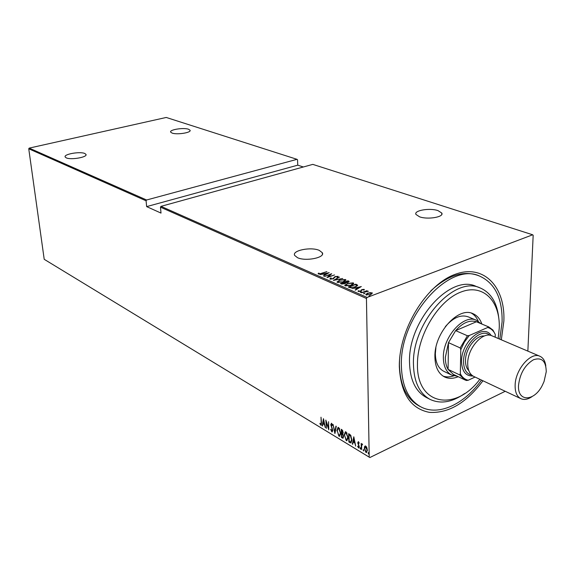 <?xml version="1.0" encoding="UTF-8"?>
<svg xmlns="http://www.w3.org/2000/svg" width="575" height="575" viewBox="0 0 575 575"><rect width="100%" height="100%" fill="white"/><g stroke="black" fill="none" stroke-linecap="round" stroke-linejoin="round"><path stroke-width="0.86" d="M482.935 380.765C466.462 402.867 448.665 413.411 429.532 412.383C410.794 408.839 400.725 393.588 399.33 366.62C398.784 329.748 425.946 285.035 454.724 274.491C483.503 263.379 505.411 286.544 503.865 321.087L501.321 339.811M399.517 360.511L399.424 364.758C400.02 385.178 406.496 398.863 418.859 405.821L420.785 406.834C438.473 416.451 464.327 404.261 481.462 380.075M319.305 250.398L322.338 252.748C325.393 257.658 305.684 261.639 297.512 257.693L294.644 255.408C291.777 250.463 311.053 246.603 319.305 250.398M84.82 153.503L85.97 154.402C87.788 157.183 70.869 160.173 66.24 157.852L65.155 156.982C63.458 154.172 80.112 151.254 84.82 153.503M188.528 129.246L190.045 130.23C191.676 132.631 177.028 134.981 172.112 133.084L170.667 132.121C169.129 129.698 183.554 127.398 188.528 129.246M438.021 210.63L441.772 213.045C444.353 217.012 427.728 219.866 419.556 216.811L415.969 214.453C413.518 210.464 429.791 207.683 438.021 210.63M369.222 295.751L370.314 295.737L368.934 296.154L369.222 295.751L369.229 296.204M363.889 293.408L364.974 293.401L363.601 293.811L363.889 293.408L363.896 293.854M360.633 291.978L361.711 291.963L360.338 292.373L360.633 291.978L360.64 292.423M361.272 286.53L355.458 290.145L355.084 289.98L356.982 288.83L355.293 288.089L351.914 288.585L361.28 286.616M347.142 283.453L353.179 282.864L353.69 283.267L351.268 285.229L345.216 285.804L344.734 285.416L347.149 283.734M339.408 280.082L345.402 279.5L345.891 279.888L343.462 281.822L337.453 282.39L336.993 282.009L339.415 280.348M329.978 279.098L330.496 278.005L331.2 278.012L330.762 278.825L332.788 278.688L335.268 276.503L338.15 276.446L337.654 277.15L336.878 277.186L337.13 276.525L335.635 276.632L333.112 278.839L329.978 279.098M329.159 272.615L323.322 276.014L324.875 274.778L323.301 274.088L320.009 274.562L329.159 272.694M321.576 273.254L326.895 271.637L321.82 273.42L318.306 273.966L318.277 273.269L319.053 273.147L319.103 273.707L321.583 273.499M324.458 276.518L331.674 273.707L328.26 276.913L334.535 274.943L326.981 277.624L330.395 274.419L324.458 276.518M333.399 280.449L339.315 277.013L334.909 279.939L342.722 278.494L333.399 280.449M340.414 283.533L348.012 280.78L349.205 281.427L348.076 282.303L346.028 282.699L344.856 283.748L341.457 283.993L340.414 283.533M349.449 287.507L348.22 286.961L355.839 284.172L357.628 285.171L355.206 287.026L349.449 287.507M364.205 289.369L364.205 290.008L363.479 290.08L363.508 289.62L361.927 289.944L360.827 291.266L358.06 291.273L358.973 290.734L358.994 291.223L360.446 291.123L361.955 289.57L364.205 289.369L364.262 289.929M361.409 292.761L367.008 290.67L366.541 291.13L368.402 291.259L361.409 292.761M369.883 292.589L372.384 293.077L370.674 294.551L365.765 294.616L367.468 293.149L369.883 292.862M367.102 297.433L532.687 234.787L312.786 164.378L160.993 206.353L367.102 297.433L366.447 298.497L160.461 207.173L160.993 206.353M505.224 391.287L369.847 457.542L44.21 259.311L28.75 148.781L29.203 148.106L166.24 117.458L297.023 159.333L146.603 199.992L146.079 200.797L28.75 148.781M29.203 148.106L146.603 199.992M303.341 166.987L297.757 165.169L297.534 159.8L297.023 159.333M532.687 234.787L533.169 235.326L527.857 351.124M297.757 165.169L146.654 206.612L146.079 200.797M44.21 259.311L369.215 457.132L366.447 298.497M146.654 206.612L161.014 213.088L160.461 207.173M364.687 446.401L365.772 446.056L366.9 447.731L367.346 450.153L366.419 452.532L365.894 452.388L364.327 448.335L364.687 446.401L365.312 445.92M361.308 449.506L361.186 443.411L361.531 444.511L362.027 443.893L362.602 444.36L361.625 445.611L361.632 449.348M358.441 441.665L359.21 442.98L358.987 443.361L358.318 442.369L358.067 442.987L359.289 446.653L358.778 447.982L357.657 446.588L357.873 446.164L358.649 447.199L358.958 446.488L357.736 442.815L358.441 441.665M350.031 442.678L348.874 441.974L348.658 433.708L349.42 434.161L350.621 435.174L351.85 439.81L350.887 442.944L348.874 441.974M341.507 437.51L341.27 429.295L341.967 429.712L343.167 432.436L342.801 433.938L343.591 436.482L342.937 438.229L341.507 437.51L341.902 436.928M334.88 433.5L333.054 424.393L334.866 431.947L335.929 426.111L336.274 426.319L334.973 433.449M326.42 428.375L325.831 420.081L328.44 427.915L328.533 421.698L328.807 429.82L326.197 422L326.42 428.375M321.202 422.575L321.001 417.198L321.504 422.841L321.066 425.241L319.901 423.725L320.067 423.214L320.922 424.386L321.49 422.445M323.445 418.658L325.342 427.721L324.429 424.63L322.942 423.732L322.546 426.025L322.208 425.823L323.445 418.658M331.832 431.854L330.697 429.424L330.984 429.202L331.811 431.027L332.472 430.071L330.769 424.688L331.567 423.301L332.544 425.241L332.271 425.565L331.373 424.062L331.078 424.846L332.781 430.272L332.163 431.94L331.595 430.819M336.878 430.732L338.057 427.369L338.618 427.505L340.673 432.975L339.502 436.296L338.905 436.137L337.187 430.589M344.181 435.124L345.388 431.746L345.97 431.89L348.04 437.41L346.84 440.745L346.229 440.579L344.504 434.98M353.79 436.77L355.702 446.114L354.761 442.923L353.172 441.959L352.712 444.295L352.36 444.087L353.79 436.77M360.051 448.169L360.374 447.673L360.511 449.089L360.051 448.169L360.475 447.774M363.127 450.024L363.443 449.528L363.58 450.951L363.127 450.024L363.551 449.628M368.144 453.064L368.467 452.568L368.604 453.991L368.144 453.064L368.568 452.662M369.215 457.132L369.847 457.542M499.826 339.171L502.097 321.856C502.478 298.317 494.946 283.044 479.507 276.043L477.473 275.281C462.933 270.379 447.357 275.59 430.761 290.928M321.332 425.04L320.785 425.162M321.195 424.982L320.562 424.12M324.667 424.343L322.942 423.732L323.071 423.006M322.611 425.644L322.208 425.823M324.508 423.588L323.682 419.484M323.811 420.124L323.064 422.999L324.243 423.71M326.312 421.949L326.291 421.324M328.763 428.411L328.584 427.857M332.328 430.891L332.781 430.603M331.178 424.228L331.416 423.236M332.156 424.106L331.552 424.113L331.962 423.926M335.139 432.551L335.002 431.89M336.274 426.312L334.866 431.947M337.324 429.36L338.064 427.362M339.897 436.109L338.905 436.137M339.315 435.951L338.308 434.765M339.732 435.268L340.637 434.111M339.703 428.828L339.07 428.174L338.229 428.217M340.357 432.781L338.661 428.361L338.186 428.238L337.187 430.919L338.862 435.297L339.394 435.426L340.659 432.644M339.07 428.174L338.661 428.361M341.816 433.766L341.794 433.033M341.715 430.287L341.694 429.554M343.253 438.042L342.492 438.107M342.901 437.913L341.917 437.316M343.002 434.24L341.715 433.816L341.802 436.863L342.844 437.352L343.275 436.288L342.599 434.441L341.715 433.816M343.11 437.151L343.591 436.799M342.808 430.682L341.615 430.33L341.687 432.968L342.448 433.291L342.844 432.263L341.615 430.33M342.7 433.09L343.16 432.788M342.463 430.402L342.053 430.596M343.009 434.254L342.599 434.441M344.633 433.802L345.395 431.746M346.84 440.745L346.229 440.579M346.639 440.385L345.618 439.163M347.084 439.702L348.012 438.495M347.084 433.248L346.423 432.558L345.553 432.616L344.504 435.318L346.193 439.724L346.739 439.861L347.717 437.216L346.006 432.752L345.525 432.63L345.934 432.436M346.423 432.558L346.006 432.752M349.284 441.78L349.277 441.384M349.104 434.707L349.09 433.967M351.232 442.75L350.448 442.484M351.059 435.922L349.42 434.563L349.011 434.757L349.176 441.327L349.607 441.586L350.685 442.031L351.526 439.609L350.448 435.843L349.011 434.757M351.102 441.837L351.828 440.874M350.858 435.649L350.448 435.843M355.019 442.628L353.172 441.959M352.791 443.9L352.36 444.087M352.77 443.886L354.013 437.546M354.574 441.967L353.869 438.402L353.316 441.212L354.861 441.837M359.066 447.774L358.491 447.903M358.901 447.702L358.362 447.07M358.886 446.962L359.289 446.797M358.771 444.784L358.397 444.957M358.103 442.642L357.736 442.815M358.153 442.513L358.333 441.607M360.705 448.759L360.467 447.968M361.646 445.467L361.625 444.468M362.149 443.9L361.531 444.511M363.781 450.62L363.537 449.823M366.785 452.331L365.894 452.388M366.311 452.187L365.563 451.361M364.758 447.544L365.096 446.207M366.57 451.612L367.332 450.714M366.519 446.883L365.556 446.624M367.008 449.952L365.391 446.71L364.658 448.543L365.88 451.634L366.297 451.742L367.332 449.801M366.203 446.61L365.786 446.811M368.805 453.668L368.561 452.863M318.205 273.908L318.277 273.269M318.298 273.779L318.974 273.678M318.981 273.973L318.967 273.556M318.988 274.074L318.981 273.599M319.118 274.081L319.103 273.707M323.747 274.289L324.25 274.182M325.493 274.785L327.75 273.147L324.235 273.894L324.257 274.404L325.328 274.879M324.235 273.894L325.479 274.433M330.402 274.678L330.905 274.505M327.764 277.351L330.395 274.419M329.863 279.04L330.496 278.005M330.632 279.098L330.618 278.702M330.776 279.242L330.762 278.825M333.414 278.724L333.399 278.365M333.701 278.58L334.334 276.999M334.348 277.524L334.837 277.207M337.281 276.668L337.956 276.791L337.942 276.266M337.288 277.164L337.273 276.762M339.322 277.373L339.315 277.013M344.763 279.845L345.417 280.025L345.402 279.5M345.417 280.025L345.855 280.327M337.043 282.095L337.963 281.261M337.841 282.03L338.143 282.577M344.928 281.161L345.036 280.42M343.131 281.671L345.022 280.097L344.641 279.788L339.746 280.226L337.834 281.786L343.138 281.937M338.237 282.591L338.222 282.102M341.076 283.827L341.536 283.655M344.691 282.512L345.151 282.347M347.897 281.348L348.012 280.78M348.019 281.304L348.759 281.628L348.745 281.103M345.302 283.561L345.28 283.08M341.528 283.396L342.06 284.151L342.032 283.619L344.518 283.597L345.273 282.907L344.59 282.469L341.528 283.396L342.032 283.619M348.378 282.188L348.357 281.764M347.731 282.418L348.357 281.642L347.573 281.211L345.144 282.088L345.158 282.613L346.064 282.922M345.381 282.713L345.374 282.188L347.724 282.16M352.54 283.216L353.194 283.396L353.179 282.864M353.194 283.396L353.654 283.719M344.784 285.495L345.726 284.639M345.589 285.423L345.906 285.991M352.712 284.575L352.82 283.82M350.93 285.078L352.813 283.482L352.425 283.159L347.487 283.604L345.582 285.186L350.937 285.344M345.999 286.005L345.985 285.509M348.881 287.256L349.348 287.083M355.724 284.747L355.839 284.172M355.846 284.704L356.651 285.049L356.644 284.517M356.651 285.049L357.585 285.617M356.673 286.372L356.752 285.682M354.868 287.148L356.744 285.408L355.4 284.603L349.348 286.824L349.356 287.356L350.383 287.787M351.16 287.845L351.152 287.464L354.868 286.875M349.348 286.824L351.152 287.464M356.989 289.218L356.982 288.83M355.731 288.283L356.263 288.161M357.6 288.851L359.849 287.09L356.256 287.881L356.27 288.413L357.463 288.93M359.864 287.478L359.849 287.09M356.256 287.881L357.592 288.463M358.175 291.403L358.211 290.821M358.225 291.353L358.85 291.281M359.001 291.604L358.994 291.223M360.884 291.245L360.877 290.878M360.992 291.202L360.992 290.461M360.999 291L361.229 289.951M361.244 290.483L361.804 290.167M363.637 289.8L364.212 289.901M371.515 293.149L371.996 293.286L371.982 292.754M365.844 294.723L366.584 294.098M366.555 294.716L366.656 295.083M371.551 294.156L371.601 293.487M370.314 294.393L371.601 293.257L371.299 293.013L367.82 293.308L366.548 294.414L370.314 294.673M366.872 295.119L366.864 294.68M498.173 338.467L499.244 328.239C500.408 300.897 482.971 283.159 460.582 292.172C438.207 300.754 417.256 335.441 417.45 364.183C416.508 405.44 455.486 412.074 479.838 379.306M464.643 393.552C452.122 402.335 440.601 404.275 430.064 399.395C419.398 393.487 413.856 381.728 413.447 364.104C412.074 322.438 454.487 275.353 480.118 287.924C490.762 292.553 496.973 302.457 498.726 317.644M457.283 376.251L451.706 375.094C446.236 372.205 443.447 366.289 443.354 357.348C442.937 336.842 463.738 313.785 476.337 320.239L468.201 316.839C460.776 314.302 453.15 317.58 445.323 326.665M435.9 347.652L435.361 353.603C435.483 362.494 438.279 368.381 443.763 371.277L451.706 375.094M478.271 321.274C476.697 317.572 474.411 314.863 471.428 313.138M458.225 376.704C453.208 378.774 448.658 378.86 444.576 376.956C438.272 373.606 435.045 366.793 434.901 356.514C434.341 332.846 458.39 306.252 472.988 313.677C477.128 315.459 480.089 318.917 481.872 324.041M479.507 276.043C449.355 261.496 399.51 316.832 401.379 365.729C401.954 386.177 408.423 399.884 420.785 406.834M480.118 287.924L476.035 286.35C450.39 273.786 408.07 320.656 409.515 362.185C409.946 379.752 415.502 391.482 426.183 397.39L430.064 399.395M443.138 376.143C446.408 377.236 449.952 377.135 453.761 375.856M488.678 326.895L492.926 330.043L495.283 334.456C493.594 330.783 491.064 328.462 487.701 327.484L488.225 326.722L488.678 326.895L476.402 321.763L455.637 330.625L448.471 342.643L445.345 357.384C445.309 362.171 446.222 366.174 448.083 369.38L453.323 374.354L464.887 379.895L459.669 374.907L460.316 373.7C462.156 377.293 464.794 379.478 468.223 380.247L475.058 377.049M488.225 326.722L476.402 321.763C469.689 319.722 462.767 322.676 455.637 330.625L467.418 335.764L469.236 335.52L464.413 342.103L460.783 349.737L460.187 347.918L448.471 342.643L448.083 369.38L459.669 374.907M476.337 320.239L480.908 323.639M460.783 349.737L460.316 373.7M468.223 380.247L466.44 380.499L464.887 379.895M495.197 337.194L495.283 334.456M487.701 327.484L469.236 335.52M460.187 347.918L467.418 335.764M518.535 385.293C517.313 402.356 534.527 401.695 542.477 385.013L544.058 381.491L546.25 371.716C546.013 361.007 541.743 357.018 533.442 359.763C524.918 365.01 519.951 373.52 518.535 385.293M532.012 396.642C527.886 399.438 524.177 400.114 520.878 398.676C516.911 396.592 514.992 392.107 515.128 385.221C515.293 369.552 530.905 351.519 539.918 356.263C543.188 357.772 545.15 360.999 545.797 365.937M489.728 335.218C481.239 327.132 463.299 344.792 463.543 361.373C463.651 369.323 466.411 373.923 471.802 375.152M472.995 376.028C465.664 376.187 461.847 371.285 461.531 361.33C461.207 341.909 483.482 322.913 491.179 335.534M468.79 370.58C466.548 368.323 465.448 364.96 465.491 360.489C465.419 348.766 476.143 334.909 484.308 336.008M520.878 398.676L473.735 376.424C469.717 374.325 467.705 369.948 467.705 363.299C467.554 348.17 482.82 331.071 491.963 335.822L539.918 356.263M342.341 433.751L341.924 433.938M349.686 434.722L349.277 434.916M333.938 278.156L333.924 277.639M349.816 287.558L349.808 287.026M322.395 254.344L322.338 252.748M86.02 154.84L85.97 154.402M190.081 130.683L190.045 130.23M441.751 214.468L441.772 213.045M320.922 424.386L321.324 424.206M331.373 424.062L331.782 423.876M339.502 436.296L339.875 436.123M338.186 428.238L338.603 428.052M362.07 444.633L362.487 444.432M365.391 446.71L365.808 446.509M337.834 281.786L337.848 282.311M345.582 285.186L345.597 285.71M358.843 291.094L358.857 291.597M366.548 294.414L366.555 294.953"/></g></svg>
